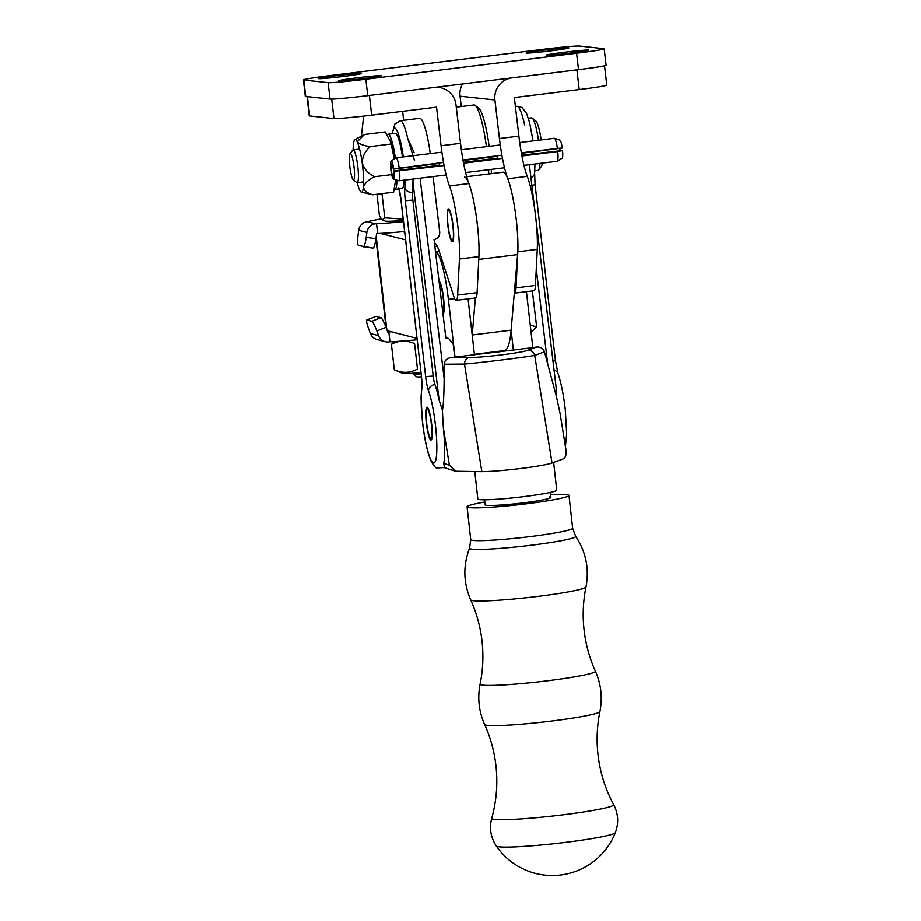 <?xml version="1.0" encoding="UTF-8"?>
<svg xmlns="http://www.w3.org/2000/svg" width="921" height="921" viewBox="0 0 921 921"><rect width="100%" height="100%" fill="white"/><g stroke="black" fill="none" stroke-linecap="round" stroke-linejoin="round"><path stroke-width="1.38" d="M439.11 162.959A9.924 1.554 83 0 1 439.317 164.502A9.924 1.554 83 0 1 439.49 166.16M447.79 225.069A16.543 2.59 83 0 1 448.4 208.94A16.543 2.59 83 0 1 453.063 225.633A16.543 2.59 83 0 1 452.453 241.774A16.543 2.59 83 0 1 447.79 225.069M402.615 111.337L403.674 120.294M369.367 95.45L371.681 115.148L436.542 107.147L441.078 145.737A46.315 7.241 -97 0 0 449.448 185.938A46.315 7.241 83 0 1 459.441 258.974L457.645 295.031A19.848 3.108 83 0 1 456.206 300.315A19.848 3.108 83 0 1 453.719 296.148L439.259 251.433A39.695 6.205 -97 0 0 434.47 243.075M456.206 300.315L475.662 297.92A19.848 3.108 -97 0 0 477.101 292.636L478.908 256.579A46.315 7.241 -97 0 0 468.904 183.544A46.315 7.241 83 0 1 460.535 143.331L455.999 104.752A19.848 19.594 96.2 0 0 434.528 87.414M371.681 115.148A33.087 1.197 173.3 0 1 333.978 118.579L309.686 115.954A33.087 1.197 173.3 0 1 309.249 115.816L306.992 96.59M497.49 155.764A9.924 1.554 83 0 1 497.685 157.307A9.924 1.554 83 0 1 497.858 158.965M511.742 77.894A19.848 19.594 96.2 0 0 494.911 99.952L499.447 138.541A46.315 7.241 -97 0 0 507.816 178.743A46.315 7.241 83 0 1 517.821 251.778L516.013 287.836A19.848 3.108 83 0 1 514.574 293.12L534.03 290.725A19.848 3.108 -97 0 0 535.469 285.429L537.277 249.372A46.315 7.241 -97 0 0 527.273 176.348A46.315 7.241 83 0 1 518.903 136.135L514.367 97.557L579.228 89.556L576.914 69.858M604.533 65.794L606.801 85.123A33.087 1.197 173.3 0 1 579.228 89.556M494.911 99.952L460.051 96.187L461.271 106.525M460.051 96.187A19.848 19.594 -83.8 0 1 462.515 83.961M361.055 73.461A21.505 0.783 -6.7 0 0 338.214 75.487A21.505 0.783 -6.7 0 0 318.62 78.573A21.505 0.783 -6.7 0 0 318.896 78.665A21.505 0.783 -6.7 0 0 341.749 76.639A21.505 0.783 -6.7 0 0 361.331 73.553A21.505 0.783 -6.7 0 0 361.055 73.461M381.121 75.637A21.505 0.783 -6.7 0 0 358.281 77.663A21.505 0.783 -6.7 0 0 338.686 80.737A21.505 0.783 -6.7 0 0 338.974 80.829A21.505 0.783 -6.7 0 0 361.815 78.803A21.505 0.783 -6.7 0 0 381.398 75.718A21.505 0.783 -6.7 0 0 381.121 75.637M588.657 50.045A21.505 0.783 -6.7 0 0 565.816 52.071A21.505 0.783 -6.7 0 0 546.222 55.156A21.505 0.783 -6.7 0 0 546.498 55.248A21.505 0.783 -6.7 0 0 569.351 53.222A21.505 0.783 -6.7 0 0 588.933 50.137A21.505 0.783 -6.7 0 0 588.657 50.045M568.591 47.88A21.505 0.783 -6.7 0 0 545.739 49.907A21.505 0.783 -6.7 0 0 526.156 52.992A21.505 0.783 -6.7 0 0 526.432 53.073A21.505 0.783 -6.7 0 0 549.273 51.046A21.505 0.783 -6.7 0 0 568.867 47.973A21.505 0.783 -6.7 0 0 568.591 47.88M576.604 53.245A33.087 1.197 -6.7 0 0 604.188 48.813A33.087 1.197 -6.7 0 0 603.762 48.675L579.447 46.05A33.087 1.197 -6.7 0 0 541.732 49.481L330.95 75.464A33.087 1.197 -6.7 0 0 303.377 79.897A33.087 1.197 -6.7 0 0 303.803 80.035L328.118 82.66A33.087 1.197 -6.7 0 0 365.821 79.229L576.604 53.245L578.538 69.662A33.087 1.197 -6.7 0 0 606.11 65.23L604.188 48.813M303.377 79.897L305.3 96.314A33.087 1.197 -6.7 0 0 305.726 96.452L330.04 99.077A33.087 1.197 -6.7 0 0 367.755 95.646L578.538 69.662M439.052 281.273A16.543 2.59 83 0 1 443.508 297.69A16.543 2.59 83 0 1 442.989 314.073M435.506 251.709A46.315 7.241 83 0 1 435.633 251.732A46.315 7.241 83 0 1 448.389 299.337L455.009 357.221M468.064 298.853L474.488 354.999M526.432 291.658L532.868 347.804M498.998 351.972L498.917 351.258M511.12 330.225L513.4 350.199M484.837 502.003A51.277 3.672 -6.4 0 0 467.074 506.803A51.277 3.672 -6.4 0 0 469.1 507.586A51.277 3.672 -6.4 0 0 525.419 503.948A51.277 3.672 -6.4 0 0 568.994 495.417A51.277 3.672 -6.4 0 0 566.968 494.646A51.277 3.672 -6.4 0 0 550.597 494.646M484.596 499.792L485.16 504.789A33.087 2.372 -6.4 0 0 486.461 505.295A33.087 2.372 -6.4 0 0 522.794 502.947A33.087 2.372 -6.4 0 0 550.908 497.444A33.087 2.372 -6.4 0 0 549.607 496.937M491.733 818.285C489.178 828.198 490.709 837.442 496.327 846.008L496.327 846.008A59.923 4.294 -6.4 0 0 498.629 846.756A59.923 4.294 -6.4 0 0 572.436 841.495A59.923 4.294 -6.4 0 0 615.343 832.711L615.343 832.711C618.924 823.121 618.371 813.761 613.685 804.655C605.247 788.952 600.008 772.224 597.994 754.472C596.405 740.081 597.038 725.794 599.916 711.622A58.011 4.156 -6.4 0 1 549.964 721.258A58.011 4.156 -6.4 0 1 486.898 725.288A58.011 4.156 -6.4 0 1 484.63 724.505C490.571 737.698 494.347 751.478 495.97 765.869C497.916 783.633 496.511 801.097 491.733 818.285A61.385 4.398 -6.4 0 0 494.151 819.345A61.385 4.398 -6.4 0 0 562.443 814.889A61.385 4.398 -6.4 0 0 613.685 804.655M552.059 462.998L562.984 459.038C565.459 457.691 566.507 454.962 566.127 450.841L560.083 413.333L556.353 396.145L544.484 351.834L534.698 355.391L552.059 462.998A39.695 2.844 173.6 0 1 520.653 468.524A39.695 2.844 173.6 0 1 481.856 471.656L455.469 471.253L449.39 465.232L443.335 427.724A46.315 7.241 83 0 1 443.795 463.424L449.39 465.232M535.93 219.094L556.192 387.776L556.353 396.145M524.429 123.978L524.717 125.624L524.429 123.978A39.695 6.205 -97 0 0 516.969 106.329L522.034 107.515L526.559 113.41L529.598 122.597L533.086 140.913M399.081 188.863A16.543 2.59 83 0 1 401.026 199.938L421.392 375.895A16.543 2.59 83 0 1 421.438 376.309A16.543 2.59 83 0 1 421.749 389.595A6.62 5.699 -171.4 0 1 421.691 387.81L421.024 397.953L422.417 421.438C424.466 439.236 427.413 452.602 431.247 461.548C434.044 466.095 435.817 468.213 436.589 467.926L444.417 467.58L443.795 463.424M443.335 427.724L442.379 410.202L439.133 400.232L412.919 181.932A39.695 6.205 83 0 1 412.562 192.305A6.62 5.411 -174 0 1 404.837 187.746A33.087 5.181 -97 0 0 405.136 180.021M412.562 192.305A9.924 1.554 83 0 0 412.838 200.076L433.204 376.021A9.924 1.554 -97 0 0 434.919 384.506A46.315 7.241 83 0 1 439.133 400.232M414.531 160.53L407.692 138.369L414.185 152.805M553.648 462.423L556.756 490.145A39.695 2.844 173.6 0 1 523.796 496.661A39.695 2.844 173.6 0 1 477.849 498.963L474.799 471.713M426.296 422.727A16.543 2.59 83 0 1 426.976 407.197A16.543 2.59 83 0 1 431.707 424.489A16.543 2.59 83 0 1 431.028 440.019A16.543 2.59 83 0 1 426.296 422.727M531.083 332.239L536.69 327.001L532.361 290.932M420.091 178.179L444.129 378.381L444.198 364.198C444.544 360.618 446.65 358.43 450.496 357.659L469.192 357.509C483.364 357.555 521.631 352.847 527.802 350.279L536.816 347.01L532.833 347.505M536.816 347.01C540.742 346.826 543.298 348.437 544.484 351.834M433.066 176.579L439.743 232.173C439.801 236.19 437.901 238.643 434.044 239.552L445.891 338.203L448.665 338.468L453.167 343.982L454.744 357.129L450.496 357.659M430.268 153.588A39.695 6.205 -97 0 0 419.688 118.325L400.232 120.72A39.695 6.205 83 0 1 407.692 138.369M532.845 347.62L454.744 357.129M527.802 350.279A6.62 6.32 70.1 0 1 534.698 355.391C526.939 357.014 481.418 362.621 464.483 364.048L481.856 471.656M444.129 378.381C444.026 395.074 443.438 405.677 442.379 410.202M469.192 357.509A6.62 5.434 89.6 0 0 464.483 364.048L444.198 364.198M412.919 181.932L413.08 179.042M529.368 164.698L535.147 212.509M536.69 327.001L530.243 324.917M466.682 176.682L503.131 172.192A46.315 7.241 83 0 1 503.58 172.227A46.315 7.241 83 0 1 514.091 204.266A46.315 7.241 83 0 1 517.625 254.587L511.12 330.167A99.249 15.53 83 0 1 504.34 350.59L474.407 354.274M380.373 233.37L405.574 239.874M387.234 330.685L416.971 338.364M402.569 231.678L404.687 232.23M478.713 259.388A46.315 7.241 -97 0 0 475.167 209.067A46.315 7.241 -97 0 0 464.668 177.016M472.208 335.025A99.249 15.53 -97 0 0 472.208 334.968L475.397 297.955M486.426 146.669A46.315 7.241 -97 0 0 475.213 105.397L478.782 108.252A43.011 6.723 83 0 1 489.155 146.324M491.261 169.395A43.011 6.723 83 0 1 491.388 173.632M488.763 173.965A46.315 7.241 -97 0 0 488.591 169.729M475.213 105.397A46.315 7.241 -97 0 0 474.004 104.959L456.275 107.147M442.759 312.104A14.552 2.279 -97 0 0 443.185 297.69A14.552 2.279 -97 0 0 439.294 283.242M452.199 240.462A15.22 2.383 -97 0 0 452.856 225.61A15.22 2.383 -97 0 0 448.654 210.253A15.22 2.383 -97 0 0 448.216 210.483A15.22 2.383 -97 0 0 448.067 225.645A15.22 2.383 -97 0 0 451.889 240.312A15.22 2.383 -97 0 0 452.199 240.462M430.694 438.051A14.552 2.279 -97 0 0 431.327 423.856A14.552 2.279 -97 0 0 427.309 409.166A14.552 2.279 -97 0 0 426.884 409.385A14.552 2.279 -97 0 0 426.745 423.89A14.552 2.279 -97 0 0 430.406 437.912A14.552 2.279 -97 0 0 430.694 438.051M559.956 140.119L554.488 138.3A11.582 1.807 -97 0 1 557.412 148.385L562.247 148.039A9.095 1.428 -97 0 0 559.956 140.119A9.095 1.428 -97 0 0 559.899 140.107M554.488 138.3A11.582 1.807 -97 0 0 554.419 138.288A11.582 1.807 -97 0 0 554.35 138.288L519.732 142.559M443.531 162.418L393.624 168.831A9.095 1.428 -97 0 0 391.275 160.899A9.095 1.428 -97 0 0 391.114 160.945A9.095 1.428 -97 0 0 390.918 170.109A9.095 1.428 -97 0 0 393.336 178.95A9.095 1.428 -97 0 0 393.394 178.962A9.095 1.428 -97 0 0 393.912 171.341L444.118 165.596M398.724 180.735A11.582 1.807 -97 0 0 398.805 180.769A11.582 1.807 -97 0 0 398.874 180.781A11.582 1.807 -97 0 0 398.931 180.781A11.582 1.807 -97 0 0 399.541 171.087M399.161 167.887A11.582 1.807 -97 0 0 396.168 157.802A11.582 1.807 -97 0 0 396.099 157.802A11.582 1.807 -97 0 0 395.972 157.848L391.114 160.945M393.624 168.831L393.267 169.13A6.62 1.036 -97 0 0 391.517 163.362A6.62 1.036 -97 0 0 391.298 170.063A6.62 1.036 -97 0 0 393.14 176.498A6.62 1.036 -97 0 0 393.486 170.961L393.912 171.341M562.247 148.039L521.447 153.323M559.853 148.592A6.62 1.036 -97 0 0 560.095 150.422M521.781 155.142L562.547 150.549A9.095 1.428 -97 0 1 562.178 158.136L557.32 161.221A11.582 1.807 -97 0 0 557.792 151.574L562.547 150.549M557.412 148.385L521.355 152.828M501.899 155.223L462.987 160.024M463.574 163.19L502.486 158.4M521.942 155.994L557.792 151.574M393.486 170.961L439.398 165.296M463.413 162.338L497.777 158.101M497.559 156.271L463.079 160.519M439.19 163.466L393.267 169.13M349.796 166.448A13.228 2.072 -97 0 0 353.18 179.687A13.228 2.072 -97 0 0 354.021 166.908A13.228 2.072 -97 0 0 349.98 153.749A13.228 2.072 -97 0 0 349.796 166.448M349.98 153.749L352.743 150.123A16.543 2.59 83 0 1 353.123 149.858A16.543 2.59 83 0 1 357.785 166.563A16.543 2.59 83 0 1 357.175 182.692A16.543 2.59 83 0 1 356.738 182.542L353.18 179.687M542.342 163.098A23.152 3.626 83 0 1 541.41 166.356L538.647 169.982A26.467 4.145 -97 0 0 539.948 163.397M534.836 170.788L538.037 170.397A26.467 4.145 -97 0 0 538.647 169.982M538.463 140.245A26.467 4.145 -97 0 0 532.257 118.118L535.815 120.962A23.152 3.626 83 0 1 541.18 139.911M532.257 118.118A26.467 4.145 -97 0 0 531.567 117.865L528.366 118.256M402.465 157.019A27.791 4.352 -97 0 0 395.201 133.338L388.063 134.224A27.791 4.352 -97 0 0 387.407 134.685M395.385 158.228A27.791 4.352 -97 0 0 388.063 134.224M394.407 189.289A27.791 4.352 -97 0 0 394.867 189.381L402.005 188.506A27.791 4.352 -97 0 0 404.054 180.148M394.867 189.381A27.791 4.352 -97 0 0 396.939 180.148M390.159 140.004L391.126 144.021L370.346 146.577C364.014 145.817 359.616 144.229 357.164 141.788L364.474 134.478L385.254 131.91L391.31 143.319A22.76 3.557 83 0 1 394.649 158.688M391.126 144.021L394.28 158.93M395.673 179.722L393.589 192.19L372.809 194.757C367.387 193.283 364.244 190.693 363.415 186.998C364.958 183.026 368.665 179.595 374.513 176.717C368.377 173.793 364.267 169.188 362.183 162.913C362.483 156.363 365.2 150.917 370.346 146.577M359.57 149.064L353.123 149.858A26.467 4.145 83 0 1 353.376 144.758A26.467 4.145 83 0 1 354.907 139.693A26.467 4.145 83 0 1 357.164 141.788A26.467 4.145 83 0 1 362.183 162.913A26.467 4.145 83 0 1 363.415 186.998A26.467 4.145 83 0 1 361.366 192.132L372.809 194.757M391.667 174.61L374.513 176.717M361.366 192.132A26.467 4.145 83 0 1 359.627 189.968A26.467 4.145 83 0 1 357.21 182.692M391.54 331.802A50.287 3.051 173.5 0 1 388.835 331.917L387.741 332.055L385.98 327.323L376.85 330.961L378.566 335.601A9.924 9.786 104.5 0 0 388.858 341.898L389.951 341.76A50.287 3.051 -6.5 0 0 417.132 339.734M385.254 341.668L377.092 339.561A9.924 9.786 -75.5 0 1 370.403 333.494L368.676 328.855C366.708 323.294 366.098 320.347 366.857 320.013L371.796 321.291L380.926 317.641L375.987 316.364L366.708 320.013L375.987 316.364M388.835 331.917L389.951 341.76M380.926 317.641C382.123 318.482 383.804 321.705 385.98 327.323M376.85 330.961C374.674 325.355 372.993 322.131 371.796 321.291M403.456 221.639A50.287 3.051 173.5 0 1 376.539 223.653L375.446 223.78A9.924 9.786 104.5 0 0 366.857 232.414L366.224 237.342L375.918 238.666L376.562 233.623L377.656 233.497A50.287 3.051 -6.5 0 0 404.595 231.482M377.656 233.497L376.539 223.653M375.918 238.666C375.043 244.572 374.087 247.714 373.028 248.083L358.396 245.481C357.498 244.606 357.383 241.187 358.05 235.223L358.683 230.308A9.924 9.786 -75.5 0 1 367.272 221.673L368.365 221.547A50.287 3.051 173.5 0 1 381.213 218.91M363.369 246.77L373.028 248.083M363.335 246.759C364.394 246.391 365.349 243.248 366.224 237.342M421.415 376.85A16.543 1.002 173.5 0 1 416.799 376.816A16.543 1.002 173.5 0 1 416.626 376.747L412.965 373.845A19.848 1.209 -6.5 0 0 413.184 373.938A19.848 1.209 -6.5 0 0 421.07 373.834M412.861 373.212L412.919 373.776A19.848 1.209 -6.5 0 0 412.965 373.845M394.303 369.781C402.489 373.373 410.202 373.12 417.466 369.01L414.577 343.591C406.449 339.999 398.724 340.252 391.425 344.362L394.303 369.781L402.212 373.201A30.6 1.854 173.5 0 0 420.932 372.602M394.395 341.553L391.425 344.362M403.168 219.129L384.736 217.805L381.985 193.629M384.736 217.805L382.307 219.831L379.452 216.09L376.977 194.239M403.317 220.395A30.6 1.854 173.5 0 1 384.932 220.959L382.307 219.831M460.535 143.331L441.078 145.737M468.904 183.544L449.448 185.938M477.101 292.636L457.645 295.031M478.908 256.579L459.441 258.974M437.199 246.16L434.873 246.437M307.407 96.636L309.686 115.954M333.978 118.579L331.687 99.111M518.903 136.135L499.447 138.541M527.273 176.348L507.816 178.743M537.277 249.372L517.821 251.778M535.469 285.429L516.013 287.836M303.803 80.035L305.726 96.452M328.118 82.66L330.04 99.077M365.821 79.229L367.755 95.646M454.64 298.565L448.389 299.337M480.117 684.119A58.011 4.156 -6.4 0 0 482.408 685.086A58.011 4.156 -6.4 0 0 546.798 680.895A58.011 4.156 -6.4 0 0 595.403 671.225C589.475 658.043 585.698 644.251 584.075 629.86C582.475 615.47 583.12 601.183 585.998 587.011A58.011 4.156 -6.4 0 1 536.034 596.647A58.011 4.156 -6.4 0 1 472.968 600.676A58.011 4.156 -6.4 0 1 470.712 599.893C476.641 613.087 480.417 626.879 482.04 641.258C483.64 655.648 482.995 669.935 480.117 684.119C477.389 698.049 478.897 711.507 484.63 724.505M470.712 599.893C463.321 582.809 462.952 565.563 469.583 548.179A53.418 3.834 -6.4 0 0 471.667 549.135A53.418 3.834 -6.4 0 0 531.348 545.232A53.418 3.834 -6.4 0 0 575.671 536.321L572.655 528.217L568.994 495.417M469.583 548.179L470.735 539.602A51.277 3.672 -6.4 0 0 472.761 540.374A51.277 3.672 -6.4 0 0 529.08 536.747A51.277 3.672 -6.4 0 0 572.655 528.217M554.085 370.207A6.62 5.376 -19.8 0 1 557.976 373.35C561.119 382.549 563.56 394.695 565.31 409.776L566.68 433.803L565.425 446.432M421.749 389.595A39.695 6.205 -97 0 0 422.497 421.507A39.695 6.205 -97 0 0 433.4 462.964A39.695 6.205 -97 0 0 435.506 425.709A39.695 6.205 -97 0 0 428.518 390.78A6.62 5.376 -19.8 0 1 434.919 384.506M421.392 375.895L400.946 199.903L398.632 187.838M403.294 156.915A33.087 5.181 -97 0 0 392.415 133.683M547.903 365.591L536.298 268.932M428.518 390.78A16.543 2.59 83 0 1 425.652 376.643L405.286 200.686A16.543 2.59 83 0 1 404.837 187.746M412.838 200.076L405.286 200.686M433.204 376.021L425.652 376.643M534.974 164.007L534.64 173.24A6.62 5.411 -174 0 1 530.945 177.523M535.009 184.695L531.889 185.374M555.363 360.641L553.003 361.216M376.205 236.421L386.762 329.43M472.208 334.968L511.12 330.167M478.759 259.388L517.625 254.587M370.403 333.494L378.566 335.601M367.272 221.673L375.446 223.78M366.857 232.414L358.683 230.308M438.672 87.414L436.462 87.173M439.19 251.214L435.495 251.675M470.735 539.602L467.074 506.803M575.671 536.321C585.986 551.817 589.417 568.718 585.998 587.011M595.403 671.225C601.148 684.222 602.645 697.681 599.916 711.622M496.327 846.008A67.82 67.82 0 0 0 615.343 832.711M421.691 387.81C421.645 385.254 422.394 389.41 421.346 376.24L421.311 375.86M392.173 133.718L394.833 124.047L400.232 120.72M550.908 497.444L550.355 492.447M516.969 106.329L515.426 106.525M534.64 173.24L535.089 184.73L555.455 360.687L557.976 373.35M444.302 467.649L455.469 471.253M445.81 337.547L448.665 338.468M375.929 238.539L386.026 327.427M442.794 312.38L443.657 313.071M439.248 282.839L439.835 282.068M451.889 240.312L453.005 241.21M448.216 210.483L449.08 209.343M430.406 437.912L431.765 439.006M426.884 409.385L427.943 408.003M393.336 178.95L398.805 180.769M398.931 180.781L446.144 174.967M465.6 172.561L504.524 167.76M523.98 165.366L557.182 161.267M396.099 157.802L441.896 152.149M461.352 149.755L500.264 144.954M357.175 182.692L363.622 181.898M395.8 179.768L395.535 182.807M354.907 139.693L363.346 135.076M363.657 116.104L361.389 136.147"/></g></svg>
